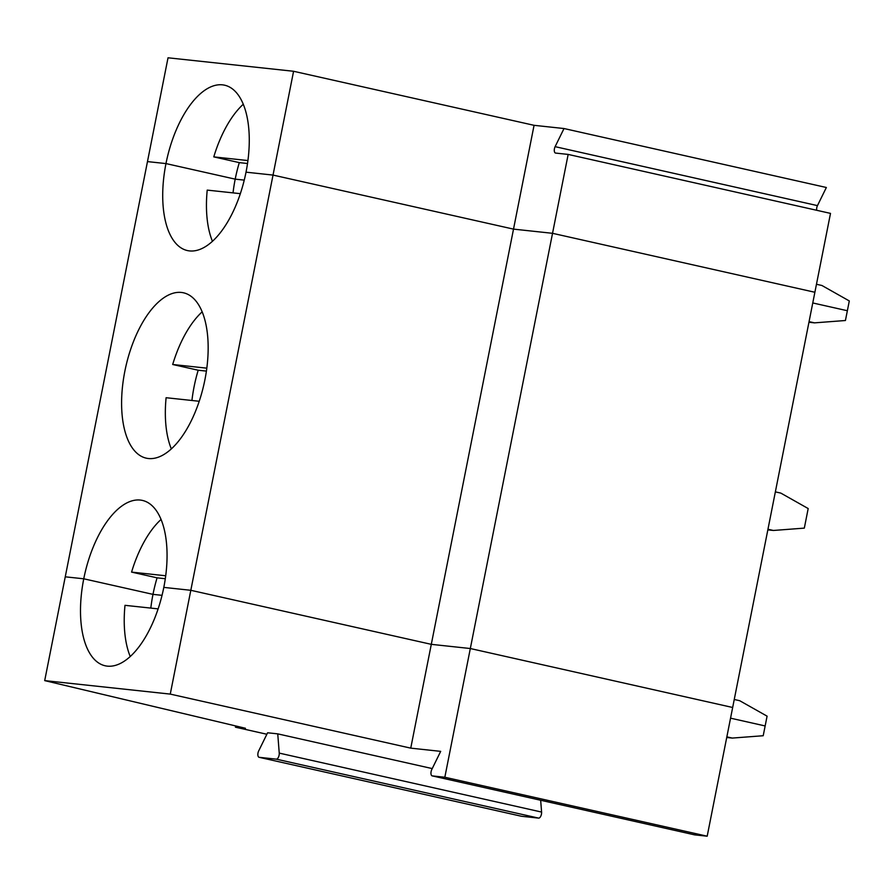 <?xml version="1.0" encoding="UTF-8"?>
<svg xmlns="http://www.w3.org/2000/svg" width="894" height="894" viewBox="0 0 894 894"><rect width="100%" height="100%" fill="white"/><g stroke="black" fill="none" stroke-linecap="round" stroke-linejoin="round"><path stroke-width="1.34" d="M165.289 578.72L157.076 577.837A84.751 40.051 -77.3 0 0 152.986 594.365L83.757 578.798A84.751 40.051 -77.3 0 1 140.224 500.059A84.751 40.051 -77.3 0 1 142.358 500.405A84.751 40.051 -77.3 0 1 163.803 587.392L190.813 590.297L431.299 644.339L410.748 748.144L170.262 694.102L44.7 680.613L168.027 57.797L293.578 71.274L534.064 125.316L431.299 644.339L470.322 648.53L732.667 707.489L814.881 292.271L552.537 233.312L470.322 648.53L732.667 707.489L707.188 836.203L694.638 834.862A4.235 2 -77.3 0 1 694.537 834.84L432.182 775.88A4.235 2 -77.3 0 0 432.294 775.903L444.832 777.244L707.188 836.203M171.346 448.933A84.751 40.051 102.7 0 1 166.105 397.718L199.239 401.272M726.733 737.483L732.298 738.075L763.208 735.728L765.152 725.95L730.554 718.173L765.152 725.95L767.086 716.161L739.696 700.706L734.253 699.488M150.818 608.099A84.751 40.051 -77.3 0 1 152.986 594.365L162.037 595.337L152.986 594.365L83.757 578.798L65.251 576.82L83.757 578.798A84.751 40.051 102.7 0 0 105.19 665.784A84.751 40.051 102.7 0 0 107.336 666.142A84.751 40.051 102.7 0 0 163.803 587.392L190.813 590.297L431.299 644.339L470.322 648.53L444.832 777.244M816.703 210.28A4.235 2 102.7 0 1 817.462 205.62L826.358 187.494L564.013 128.535L555.118 146.661A4.235 2 -77.3 0 0 555.509 153.053A4.235 2 -77.3 0 0 555.61 153.075L568.159 154.416L830.504 213.387L814.881 292.271L552.537 233.312L513.514 229.121L273.028 175.079L170.262 694.102M161.043 519.47A84.751 40.051 -77.3 0 0 131.574 572.104L165.703 575.77M767.845 529.874L773.411 530.466L804.321 528.119L808.187 508.552L780.808 493.097L775.366 491.879M767.968 529.248L773.411 530.466M204.905 379.782A84.751 40.051 102.7 0 1 146.303 458.175A84.751 40.051 102.7 0 1 124.858 371.189A84.751 40.051 102.7 0 1 183.471 292.796A84.751 40.051 102.7 0 1 204.905 379.782M568.159 154.416L552.537 233.312L513.514 229.121L273.028 175.079L246.018 172.173A84.751 40.051 102.7 0 1 187.405 250.566A84.751 40.051 102.7 0 1 165.971 163.58L147.465 161.602L165.971 163.58L235.2 179.146A84.751 40.051 102.7 0 1 239.301 162.619L213.789 156.886A84.751 40.051 102.7 0 1 243.257 104.263M157.076 577.837L131.574 572.104M293.578 71.274L273.028 175.079L246.018 172.173A84.751 40.051 102.7 0 0 224.573 85.187A84.751 40.051 102.7 0 0 165.971 163.58L235.2 179.146L244.252 180.119L235.2 179.146A84.751 40.051 102.7 0 0 233.032 192.88M809.07 321.639L814.512 322.857L845.422 320.51L847.367 310.732L812.769 302.954L847.367 310.732L849.3 300.943L821.91 285.488L816.468 284.27M808.947 322.265L814.512 322.857M212.448 241.324A84.751 40.051 102.7 0 1 207.218 190.109L240.352 193.663M206.805 368.16L172.687 364.495L198.189 370.228L206.402 371.111M202.145 311.861A84.751 40.051 -77.3 0 0 172.687 364.495M191.931 400.49A84.751 40.051 102.7 0 1 194.087 386.756A84.751 40.051 102.7 0 1 198.189 370.228M258.69 750.904L267.597 732.778L277.743 733.862L279.241 753.106A4.235 2 102.7 0 1 276.28 759.151L259.193 757.319A4.235 2 102.7 0 1 259.081 757.296A4.235 2 102.7 0 1 258.69 750.904M540.669 800.264L541.585 812.065A4.235 2 102.7 0 1 538.624 818.111L521.537 816.278A4.235 2 102.7 0 1 521.437 816.256A4.235 2 102.7 0 1 521.336 816.233M432.182 775.88A4.235 2 -77.3 0 1 431.791 769.488L440.686 751.362L410.748 748.144M277.743 733.862L432.238 768.583M44.7 680.613L245.448 728.264L235.435 727.191L266.87 734.253M158.137 608.881L124.992 605.327A84.751 40.051 -77.3 0 0 130.233 656.542M235.435 727.191L235.681 725.939M726.856 736.857L732.298 738.075M247.917 160.551L213.789 156.886M247.504 163.501L239.301 162.619M564.013 128.535L534.064 125.316M521.537 816.278L259.193 757.319M538.624 818.111L276.28 759.151M541.585 812.065L279.241 753.106M432.294 775.903L694.638 834.862M555.118 146.661L817.462 205.62M259.081 757.296L521.437 816.256"/></g></svg>
